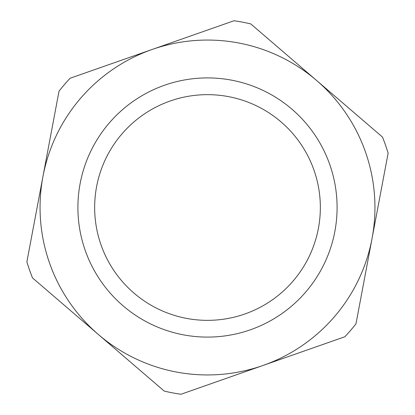 <?xml version="1.0" encoding="UTF-8"?>
<svg xmlns="http://www.w3.org/2000/svg" width="415" height="415" viewBox="0 0 415 415"><rect width="100%" height="100%" fill="white"/><g stroke="black" fill="none" stroke-linecap="round" stroke-linejoin="round"><path stroke-width="0.62" d="M234.008 20.75L70.13 78.243A188.623 188.623 0 0 0 59.023 91.17L26.876 261.839A188.623 188.623 0 0 0 32.515 277.92L164.247 391.096A188.623 188.623 0 0 0 180.992 394.25L344.87 336.757A188.623 188.623 0 0 0 355.977 323.83L388.124 153.161A188.623 188.623 0 0 0 382.485 137.08L250.753 23.904A188.623 188.623 0 0 0 234.008 20.75M98.381 334.506A167.447 167.447 0 0 1 152.066 49.499A167.447 167.447 0 0 1 372.053 238.495A167.447 167.447 0 0 1 98.381 334.506M183.513 334.853A129.594 129.594 0 0 0 329.785 164.599A129.594 129.594 0 0 0 109.202 123.047A129.594 129.594 0 0 0 183.513 334.853M186.61 318.398A112.849 112.849 0 0 1 121.906 133.962A112.849 112.849 0 0 1 313.984 170.14A112.849 112.849 0 0 1 186.61 318.398"/></g></svg>
